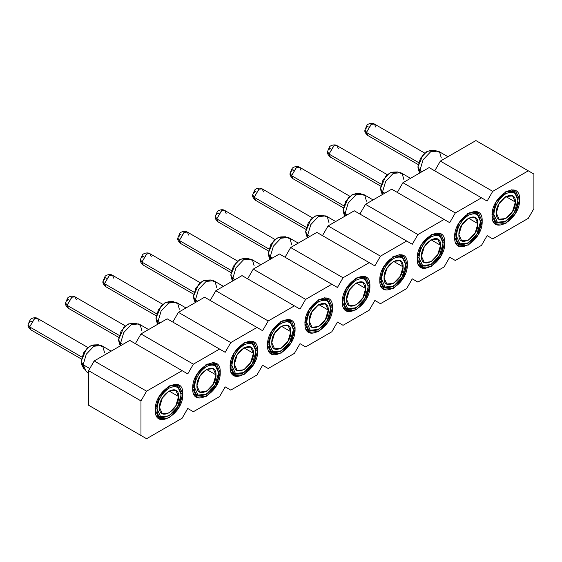 <?xml version="1.0" encoding="UTF-8"?>
<svg xmlns="http://www.w3.org/2000/svg" width="562" height="562" viewBox="0 0 562 562"><rect width="100%" height="100%" fill="white"/><g stroke="black" fill="none" stroke-linecap="round" stroke-linejoin="round"><path stroke-width="0.84" d="M533.9 174.058L533.9 208.628L528.287 218.351L492.733 238.878L487.121 235.633L492.733 238.878L487.121 235.633L481.508 245.355L455.318 260.48L449.705 257.241L455.318 260.48L449.705 257.241L444.092 266.964L417.896 282.089L412.283 278.843L417.896 282.089L412.283 278.843L406.67 288.566L380.474 303.691L374.861 300.452L380.474 303.691L374.861 300.452L369.248 310.175L343.052 325.3L337.439 322.054L343.052 325.3L337.439 322.054L343.052 325.3L369.248 310.175L374.861 300.452L380.474 303.691L406.67 288.566L412.283 278.843L417.896 282.089L444.092 266.964L449.705 257.241L455.318 260.48L481.508 245.355L487.121 235.633L492.733 238.878L528.287 218.351L533.9 208.628L533.9 174.058L475.895 140.57L440.348 161.097L434.735 170.82L440.348 161.097L492.733 191.347L440.348 161.097L475.895 140.57L533.9 174.058M337.439 287.484L343.052 277.761L290.659 247.519L285.046 257.241L290.659 247.519L343.052 277.761L369.248 262.644L316.856 232.394L290.659 247.519L316.856 232.394L374.861 265.882L380.474 256.16L328.082 225.91L322.469 235.633L328.082 225.91L380.474 256.16L406.67 241.035L354.278 210.792L328.082 225.91L354.278 210.792L412.283 244.28L417.896 234.558L365.504 204.308L359.891 214.031L365.504 204.308L417.896 234.558L444.092 219.433L391.7 189.183L365.504 204.308L391.7 189.183L449.705 222.671L455.318 212.949L402.926 182.706L397.313 192.429L402.926 182.706L455.318 212.949L481.508 197.824L429.122 167.581L402.926 182.706L429.122 167.581L487.121 201.07L492.733 191.347L528.287 170.82L492.733 191.347L487.121 201.07L481.508 197.824L455.318 212.949L449.705 222.671L444.092 219.433L417.896 234.558L412.283 244.28L406.67 241.035L380.474 256.16L374.861 265.882L369.248 262.644L343.052 277.761L337.439 287.484L331.826 284.246L305.63 299.37L300.017 309.093L294.404 305.854L268.207 320.972L262.595 330.695L256.982 327.456L230.785 342.581L225.172 352.304L219.559 349.058L193.37 364.183L187.757 373.906L182.144 370.667L146.591 391.187L140.978 400.91L140.978 435.48L146.591 438.725L182.144 418.198L187.757 408.476L193.37 411.714L219.559 396.589L225.172 386.867L230.785 390.112L256.982 374.987L262.595 365.265L268.207 368.503L294.404 353.386L300.017 343.663L305.63 346.902L331.826 331.777L337.439 322.054L331.826 331.777L305.63 346.902L300.017 343.663L294.404 353.386L268.207 368.503L262.595 365.265L256.982 374.987L230.785 390.112L225.172 386.867L219.559 396.589L193.37 411.714L187.757 408.476L182.144 418.198L146.591 438.725L140.978 435.48L140.978 400.91L146.591 391.187L182.144 370.667L187.757 373.906L193.37 364.183L219.559 349.058L225.172 352.304L230.785 342.581L256.982 327.456L262.595 330.695L268.207 320.972L294.404 305.854L300.017 309.093L305.63 299.37L331.826 284.246L337.439 287.484M94.198 408.476L88.585 405.237L88.585 370.667L94.198 360.944L129.752 340.417L182.144 370.667L129.752 340.417L94.198 360.944L146.591 391.187L94.198 360.944L88.585 370.667L140.978 400.91L88.585 370.667L88.585 405.237L146.591 438.725L94.198 408.476M135.365 343.663L140.978 333.94L167.174 318.816L219.559 349.058L167.174 318.816L140.978 333.94L193.37 364.183L140.978 333.94L135.365 343.663M172.787 322.054L178.4 312.332L204.596 297.207L256.982 327.456L204.596 297.207L178.4 312.332L230.785 342.581L178.4 312.332L172.787 322.054M210.209 300.452L215.822 290.73L242.018 275.605L294.404 305.854L242.018 275.605L215.822 290.73L268.207 320.972L215.822 290.73L210.209 300.452M247.631 278.843L253.244 269.121L279.433 253.996L331.826 284.246L279.433 253.996L253.244 269.121L305.63 299.37L253.244 269.121L247.631 278.843M155.295 409.93C154.438 389.937 183.648 373.077 182.798 394.053C183.648 414.046 154.438 430.913 155.295 409.93L159.32 418.838L169.043 417.875L178.765 407.605L182.798 394.053L178.765 385.153L169.043 386.115L159.32 396.379L155.295 409.93M192.71 388.328C191.86 368.335 221.07 351.468 220.22 372.451C221.07 392.445 191.86 409.305 192.71 388.328L196.742 397.229L206.465 396.266L216.187 386.003L220.22 372.451L216.187 363.544L206.465 364.506L196.742 374.777L192.71 388.328M230.132 366.726C229.282 346.726 258.492 329.866 257.642 350.843C258.492 370.836 229.282 387.703 230.132 366.726L234.164 375.627L243.887 374.664L253.61 364.401L257.642 350.843L253.61 341.942L243.887 342.904L234.164 353.168L230.132 366.726M267.554 345.117C266.704 325.124 295.914 308.264 295.057 329.241C295.914 349.234 266.704 366.094 267.554 345.117L271.587 354.025L281.309 353.055L291.032 342.792L295.057 329.241L291.032 320.333L281.309 321.295L271.579 331.566L267.554 345.117M304.976 323.515C304.126 303.522 333.329 286.655 332.479 307.632C333.329 327.632 304.126 344.492 304.976 323.515L309.002 332.416L318.731 331.454L328.454 321.19L332.479 307.632L328.454 298.731L318.731 299.694L309.002 309.957L304.976 323.515M342.399 301.906C341.548 281.913 370.751 265.053 369.901 286.03C370.751 306.023 341.548 322.883 342.399 301.906L346.424 310.814L356.146 309.852L365.876 299.581L369.901 286.03L365.876 277.122L356.146 278.092L346.424 288.355L342.399 301.906M379.821 280.305C378.971 260.311 408.174 243.444 407.324 264.421C408.174 284.421 378.971 301.281 379.821 280.305L383.846 289.205L393.569 288.243L403.298 277.979L407.324 264.421L403.298 255.52L393.569 256.483L383.846 266.746L379.821 280.305M417.243 258.696C416.386 238.702 445.596 221.842 444.746 242.819C445.596 262.812 416.386 279.679 417.243 258.696L421.268 267.603L430.991 266.641L440.713 256.37L444.746 242.819L440.713 233.918L430.991 234.881L421.268 245.144L417.243 258.696M454.658 237.094C453.808 217.101 483.018 200.234 482.168 221.217C483.018 241.21 453.808 258.07 454.658 237.094L458.69 245.994L468.413 245.032L478.136 234.768L482.168 221.217L478.136 212.31L468.413 213.272L458.69 223.543L454.658 237.094M492.08 215.492C491.23 195.492 520.44 178.632 519.583 199.608C520.44 219.602 491.23 236.469 492.08 215.492L496.113 224.393L505.835 223.43L515.558 213.167L519.583 199.608L515.558 190.708L505.835 191.67L496.113 201.934L492.08 215.492M187.757 408.476L193.37 411.714L187.757 408.476M225.172 386.867L230.785 390.112L225.172 386.867M262.595 365.265L268.207 368.503L262.595 365.265M300.017 343.663L305.63 346.902L300.017 343.663M368.096 284.983L369.901 286.03L368.096 284.983M405.518 263.381L407.324 264.421L405.518 263.381M442.94 241.779L444.746 242.819L442.94 241.779M480.355 220.171L482.168 221.217L480.355 220.171M517.778 198.569L519.583 199.608L517.778 198.569M330.674 306.592L332.479 307.632L330.674 306.592M293.252 328.194L295.057 329.241L293.252 328.194M255.829 349.803L257.642 350.843L255.829 349.803M218.407 371.405L220.22 372.451L218.407 371.405M180.992 393.014L182.798 394.053L180.992 393.014M181.02 395.079C180.311 387.092 176.32 384.787 169.043 388.166L168.108 386.544L169.043 388.166C161.772 393.182 157.781 400.102 157.072 408.904C156.327 427.176 181.758 412.487 181.02 395.079L177.508 406.881L169.043 415.824L160.577 416.66L157.072 408.904L155.196 408.904L157.072 408.904C156.531 402.378 163.12 390.969 169.043 388.166C176.264 384.879 180.254 387.183 181.02 395.079L181.02 393.997L177.908 386.094L169.836 385.68L177.241 385.644L181.02 394.074M156.566 415.873L158.983 417.264L155.316 410.836L159.706 417.622L169.043 415.824M218.442 373.477C217.733 365.483 213.736 363.178 206.465 366.564L205.53 364.942L206.465 366.564C199.194 371.58 195.197 378.493 194.487 387.302C193.75 405.567 219.18 390.885 218.442 373.477L214.93 385.279L206.465 394.215L198 395.051L194.487 387.302L192.618 387.302L194.487 387.302C193.953 380.769 200.543 369.36 206.465 366.557C213.686 363.27 217.677 365.574 218.442 373.477L218.442 372.395L215.33 364.485L207.259 364.078L214.656 364.036L218.442 372.473M193.988 394.264L196.398 395.662L192.738 389.234L197.129 396.02L205.53 394.756L206.465 394.215M255.858 351.868C255.148 343.881 251.158 341.577 243.887 344.956L242.953 343.333L243.887 344.956C236.616 349.971 232.619 356.891 231.909 365.7C231.172 383.965 256.602 369.283 255.858 351.868L252.352 363.67L243.887 372.613L235.422 373.449L231.909 365.7L230.041 365.7L231.909 365.7C231.375 359.167 237.965 347.759 243.887 344.956C251.109 341.668 255.099 343.972 255.858 351.868L255.858 350.786L252.752 342.883L244.681 342.469L252.078 342.434L255.858 350.864M231.403 372.662L233.82 374.053L230.16 367.625L234.551 374.411L242.953 373.154L243.887 372.613M293.28 330.266C292.57 322.279 288.58 319.975 281.309 323.354L280.375 321.731L281.309 323.354C274.031 328.37 270.041 335.282 269.331 344.092C268.594 362.357 294.024 347.674 293.28 330.266L289.774 342.068L281.309 351.004L272.837 351.847L269.331 344.092L267.463 344.092L269.331 344.092C268.798 337.558 275.38 326.15 281.309 323.354C288.531 320.059 292.521 322.363 293.28 330.266L293.28 329.184L290.175 321.274L282.103 320.867L289.5 320.825L293.28 329.262M268.826 351.053L271.242 352.451L267.575 346.023L271.973 352.81L280.375 351.545L281.309 351.004M330.702 308.657C329.992 300.67 326.002 298.366 318.731 301.745L317.79 300.129L318.731 301.745C311.453 306.768 307.463 313.68 306.754 322.49C306.016 340.755 331.447 326.072 330.702 308.657L327.196 320.459L318.731 329.402L310.259 330.238L306.754 322.49L304.885 322.49L306.754 322.49C306.22 315.956 312.802 304.548 318.731 301.745C325.953 298.457 329.943 300.761 330.702 308.657L327.597 299.672L319.525 299.258L326.922 299.223L330.702 307.653M306.248 329.451L308.664 330.842L304.997 324.415L309.388 331.201L317.79 329.943L318.731 329.402M368.124 287.056L364.619 298.858L356.146 307.793L347.681 308.636L344.176 300.881L342.3 300.881L344.176 300.881C343.431 319.146 368.869 304.464 368.124 287.056L368.124 285.974L368.124 287.056C367.415 279.068 363.424 276.764 356.146 280.143L355.212 278.52L356.146 280.143C363.368 276.848 367.365 279.159 368.124 287.056L368.124 285.974L365.019 278.071L356.947 277.656L364.345 277.614L368.124 286.051M343.67 307.85L346.087 309.24L342.42 302.813L346.81 309.599L355.212 308.334L356.146 307.793M394.362 256.054L401.767 256.012L405.546 264.442M381.092 286.241L383.509 287.639L379.842 281.211L384.232 287.99L392.634 286.732L393.569 286.191L385.103 287.027L381.598 279.279C381.057 272.746 387.647 261.337 393.569 258.534L392.634 256.918L393.569 258.534C400.79 255.246 404.781 257.551 405.546 265.454L405.546 264.372L402.434 256.462L394.369 256.054M442.968 243.845C442.259 235.857 438.269 233.553 430.991 236.932L430.056 235.309L430.991 236.932C423.72 241.948 419.73 248.861 419.02 257.67C418.276 275.935 443.706 261.253 442.968 243.845L439.456 255.647L430.991 264.59L422.526 265.426L419.02 257.67L417.144 257.67L419.02 257.67C418.479 251.137 425.069 239.735 430.991 236.932C438.212 233.644 442.203 235.949 442.968 243.845L442.968 242.763L439.856 234.86L431.785 234.445L439.182 234.41L442.968 242.84M418.514 264.639L420.931 266.03L417.264 259.602L421.655 266.388L430.991 264.59M480.391 222.243C479.681 214.248 475.684 211.944 468.413 215.323L467.479 213.708L468.413 215.323C461.142 220.346 457.145 227.259 456.435 236.068C455.698 254.333 481.128 239.651 480.391 222.243L476.878 234.045L468.413 242.981L459.948 243.817L456.435 236.068L454.567 236.068L456.435 236.068C455.901 229.535 462.491 218.126 468.413 215.323C475.635 212.036 479.625 214.34 480.391 222.243L480.391 221.161L477.279 213.251L469.207 212.843L476.604 212.801L480.391 221.238M455.937 243.03L458.346 244.428L454.686 238L459.077 244.786L467.479 243.522L468.413 242.981M517.806 200.634C517.096 192.647 513.106 190.342 505.835 193.721L504.901 192.099L505.835 193.721C498.557 198.737 494.567 205.657 493.858 214.466C493.12 232.731 518.55 218.049 517.806 200.634L514.3 212.436L505.835 221.379L497.37 222.215L493.858 214.459L491.989 214.459L493.858 214.459C493.324 207.933 499.913 196.524 505.835 193.721C513.057 190.434 517.047 192.738 517.806 200.634L517.806 199.552L514.701 191.649L506.629 191.235L514.026 191.199L517.806 199.629M493.352 221.428L495.768 222.819L492.108 216.391L496.499 223.177L504.901 221.92L505.835 221.379M356.146 280.143C348.876 285.159 344.885 292.071 344.176 300.881C343.642 294.348 350.224 282.946 356.153 280.143M379.722 279.279L381.598 279.279L379.722 279.279M405.546 265.454C404.837 257.459 400.847 255.155 393.569 258.534C386.298 263.557 382.308 270.47 381.598 279.279C380.853 297.544 406.284 282.862 405.546 265.454L402.041 277.256L393.569 286.191M178.568 396.498C179.159 410.344 158.934 422.02 159.517 407.492C158.934 393.646 179.159 381.97 178.568 396.498L169.043 390.997L178.568 396.498L175.78 390.33L169.043 390.997L162.313 398.107L159.517 407.492L162.313 413.66L169.043 412.993L175.78 405.883L178.568 396.498M215.991 374.889C216.581 388.735 196.349 400.411 196.939 385.89C196.349 372.037 216.581 360.361 215.991 374.889L206.465 369.389L215.991 374.889L213.202 368.721L206.465 369.389L199.728 376.498L196.939 385.883L199.728 392.051L206.465 391.384L213.202 384.275L215.991 374.889M253.413 353.287C253.996 367.134 233.771 378.809 234.361 364.281C233.771 350.435 253.996 338.76 253.413 353.287L243.887 347.787L253.413 353.287L250.617 347.119L243.887 347.787L237.15 354.896L234.361 364.281L237.15 370.449L243.887 369.782L250.617 362.673L253.413 353.287M290.828 331.678C291.418 345.525 271.193 357.207 271.783 342.68C271.193 328.833 291.418 317.151 290.828 331.678L281.309 326.185L290.828 331.678L288.039 325.517L281.309 326.185L274.572 333.287L271.783 342.68L274.572 348.84L281.309 348.173L288.039 341.064L290.828 331.678M328.25 310.076C328.84 323.923 308.615 335.598 309.205 321.071C308.615 307.224 328.84 295.549 328.25 310.076L318.731 304.576L328.25 310.076L325.461 303.909L318.731 304.576L311.994 311.685L309.205 321.071L311.994 327.239L318.731 326.571L325.461 319.462L328.25 310.076M365.672 288.468C366.262 302.314 346.037 313.996 346.628 299.469C346.037 285.622 366.262 273.94 365.672 288.468L356.146 282.974L365.672 288.468L362.883 282.307L356.146 282.974L349.416 290.083L346.628 299.469L349.416 305.63L356.146 304.969L362.883 297.86L365.672 288.468M403.094 266.866C403.685 280.712 383.46 292.388 384.05 277.86C383.46 264.014 403.685 252.338 403.094 266.866L393.569 261.365L403.094 266.866L400.306 260.698L393.569 261.365L386.839 268.474L384.05 277.86L386.839 284.028L393.569 283.36L400.306 276.251L403.094 266.866M440.517 245.264C441.107 259.11 420.882 270.786 421.465 256.258C420.882 242.412 441.107 230.736 440.517 245.264L430.991 239.763L440.517 245.264L437.728 239.096L430.991 239.763L424.261 246.873L421.465 256.258L424.261 262.426L430.991 261.759L437.728 254.649L440.517 245.264M477.939 223.655C478.529 237.501 458.297 249.177 458.887 234.649C458.297 220.803 478.529 209.127 477.939 223.655L468.413 218.154L477.939 223.655L475.15 217.487L468.413 218.154L461.676 225.264L458.887 234.649L461.676 240.817L468.413 240.15L475.15 233.04L477.939 223.655M515.361 202.053C515.944 215.899 495.719 227.575 496.309 213.047C495.719 199.201 515.944 187.525 515.361 202.053L505.835 196.552L515.361 202.053L512.565 195.885L505.835 196.552L499.098 203.662L496.309 213.047L499.098 219.215L505.835 218.548L512.565 211.438L515.361 202.053M111.157 351.159L101.371 345.504L93.826 346.255L86.288 354.215L83.162 364.724L89.808 368.56L83.162 364.724L86.288 371.63L88.585 372.957M122.825 344.415L120.584 343.122L120.823 345.574L120.584 343.122L122.825 344.415M148.579 329.55L138.793 323.902L131.248 324.646L123.71 332.606L120.584 343.122L118.526 339.771L119.369 343.628L120.514 345.756M160.247 322.813L158.006 321.513L158.245 323.972L158.006 321.513L160.247 322.813M185.994 307.948L176.208 302.293L168.67 303.044L161.125 311.004L158.006 321.513L155.948 318.169L156.791 322.019L157.936 324.148M197.669 301.204L195.428 299.911L195.667 302.363L195.428 299.911L197.669 301.204M223.416 286.339L213.63 280.691L206.092 281.436L198.548 289.402L195.428 299.911L193.37 296.56L194.213 300.417L195.351 302.546M235.092 279.602L232.844 278.302L233.082 280.761L232.844 278.302L235.092 279.602M260.838 264.737L251.052 259.089L243.515 259.834L235.97 267.793L232.844 278.302L230.785 274.959L231.635 278.815L232.773 280.937M272.514 257.993L270.266 256.701L270.505 259.152L270.266 256.701L272.514 257.993M298.26 243.128L288.475 237.48L280.93 238.225L273.392 246.191L270.266 256.701L268.207 253.35L269.058 257.206L270.196 259.335M309.936 236.391L307.688 235.099L307.927 237.55L307.688 235.099L309.936 236.391M335.683 221.526L325.897 215.878L318.352 216.623L310.814 224.582L307.688 235.099L305.63 231.748L306.473 235.604L307.618 237.726M347.358 214.789L345.11 213.49L345.349 215.941L345.11 213.49L347.358 214.789M373.105 199.924L363.319 194.269L355.774 195.021L348.236 202.98L345.11 213.49L343.052 210.139L343.895 213.996L345.04 216.124M384.773 193.18L382.532 191.888L382.771 194.34L382.532 191.888L384.773 193.18M410.527 178.316L400.741 172.667L393.196 173.412L385.658 181.371L382.532 191.888L380.474 188.537L381.317 192.394L382.462 194.522M422.195 171.579L419.954 170.279L420.193 172.738L419.954 170.279L422.195 171.579M447.942 156.714L438.156 151.059L430.618 151.81L423.074 159.77L419.954 170.279L417.896 166.935L418.739 170.785L419.884 172.913M98.392 344.801L93.657 344.949L89.899 346.143L83.682 352.711L81.104 361.373L81.947 365.23L84.188 369.403L83.162 364.724L81.104 361.373L83.162 364.724L86.288 354.215L93.826 346.255L98.392 344.801L102.944 346.916L104.49 352.409M135.807 323.199L131.079 323.347L127.321 324.541L121.104 331.102L118.526 339.771L120.584 343.122L123.71 332.606L131.248 324.646L135.807 323.199L140.367 325.307L141.912 330.807M173.229 301.59L168.502 301.738L164.743 302.932L158.519 309.5L155.948 318.169L158.006 321.513L161.125 311.004L168.67 303.044L173.229 301.59L177.789 303.705L179.334 309.198M210.652 279.988L205.924 280.136L202.158 281.33L195.941 287.892L193.37 296.56L195.428 299.911L198.548 289.402L206.092 281.436L210.652 279.988L215.204 282.096L216.756 287.596M248.074 258.38L243.346 258.527L239.581 259.728L233.363 266.29L230.785 274.959L232.844 278.302L235.97 267.793L243.515 259.834L248.074 258.38L252.626 260.494L254.179 265.988M285.496 236.778L280.768 236.925L277.003 238.119L270.786 244.681L268.207 253.35L270.266 256.701L273.392 246.191L280.93 238.225L285.496 236.778L290.048 238.885L291.601 244.386M322.918 215.176L318.183 215.316L314.425 216.518L308.208 223.079L305.63 231.748L307.688 235.099L310.814 224.582L318.352 216.623L322.918 215.176L327.47 217.283L329.016 222.784M360.34 193.567L355.606 193.714L351.847 194.909L345.63 201.477L343.052 210.139L345.11 213.49L348.236 202.98L355.774 195.021L360.34 193.567L364.893 195.674L366.438 201.175M397.756 171.965L393.028 172.113L389.269 173.307L383.052 179.868L380.474 188.537L382.532 191.888L385.658 181.371L393.196 173.412L397.756 171.965L402.315 174.072L403.86 179.573M435.178 150.356L430.45 150.504L426.691 151.698L420.467 158.266L417.896 166.935L419.954 170.279L423.074 159.77L430.618 151.81L435.178 150.356L439.73 152.471L441.282 157.964M83.338 366.846L81.104 361.373L86.302 349.107L91.248 345.49L95.758 345.342M120.76 345.244L118.526 339.771L123.724 327.498L128.67 323.881L133.173 323.74M158.182 323.642L155.948 318.169L161.146 305.897L166.085 302.279L170.595 302.131M195.604 302.033L193.37 296.56L198.569 284.295L203.507 280.67L208.017 280.529M233.019 280.431L230.785 274.959L235.991 262.686L240.929 259.068L245.439 258.92M270.441 258.822L268.207 253.35L273.413 241.084L278.352 237.459L282.862 237.319M307.864 237.22L305.63 231.748L310.828 219.475L315.774 215.857L320.284 215.717M345.286 215.611L343.052 210.139L348.25 197.873L353.196 194.255L357.699 194.108M382.708 194.009L380.474 188.537L385.673 176.264L390.618 172.646L395.121 172.506M420.13 172.408L417.896 166.935L423.095 154.662L428.033 151.045L432.543 150.897M81.799 357.025L29.653 326.915L31.022 329.943L29.653 326.915L81.799 357.025M87.939 347.527L37.633 318.485L34.331 318.816L29.653 326.915L28.1 324.759L29.653 326.915L34.563 318.689L37.633 318.485L39.003 321.513M119.221 335.416L67.068 305.314L68.445 308.341L67.068 305.314L119.221 335.416M125.361 325.925L75.055 296.884L71.746 297.207L67.068 305.314L65.522 303.15L67.068 305.314L71.978 297.08L75.055 296.884L76.425 299.911M156.636 313.814L104.49 283.705L105.86 286.732L104.49 283.705L156.636 313.814M162.783 304.323L112.477 275.275L109.169 275.605L104.49 283.705L102.944 281.548L104.49 283.705L109.4 275.478L112.477 275.275L113.847 278.302M194.059 292.212L141.912 262.103L143.282 265.131L141.912 262.103L194.059 292.212M200.205 282.714L149.899 253.673L146.591 254.003L141.912 262.103L140.367 259.939L141.912 262.103L146.822 253.869L149.899 253.673L151.269 256.701M231.481 270.603L179.334 240.494L180.704 243.522L179.334 240.494L231.481 270.603M237.628 261.112L187.322 232.064L184.013 232.394L179.334 240.494L177.782 238.337L179.334 240.494L184.245 232.268L187.322 232.064L188.692 235.099M268.903 249.001L216.756 218.892L218.126 221.92L216.756 218.892L268.903 249.001M275.043 239.503L224.744 210.462L221.435 210.792L216.756 218.892L215.204 216.728L216.756 218.892L221.667 210.666L224.744 210.462L226.114 213.49M306.325 227.392L254.179 197.29L255.548 200.318L254.179 197.29L306.325 227.392M312.465 217.901L262.159 188.86L258.857 189.183L254.179 197.29L252.626 195.126L254.179 197.29L259.089 189.057L262.159 188.86L263.529 191.888M343.747 205.79L291.601 175.681L292.971 178.709L291.601 175.681L343.747 205.79M349.887 196.293L299.581 167.251L296.272 167.581L291.601 175.681L290.048 173.525L291.601 175.681L296.511 167.455L299.581 167.251L300.951 170.279M381.169 184.181L329.016 154.079L330.393 157.107L329.016 154.079L381.169 184.181M387.309 174.691L337.003 145.649L333.695 145.972L329.016 154.079L327.47 151.916L329.016 154.079L333.926 145.846L337.003 145.649L338.373 148.677M418.585 162.58L366.438 132.47L367.808 135.498L366.438 132.47L418.585 162.58M424.732 153.089L374.425 124.04L371.117 124.371L366.438 132.47L364.893 130.314L366.438 132.47L371.349 124.244L374.425 124.04L375.795 127.068M37.633 318.485C35.083 316.673 30.545 318.64 30.165 319.743L28.107 324.478L29.653 326.648L28.114 324.703M28.107 324.611L28.1 324.759C27.707 326.079 28.676 327.808 31.022 329.943L81.321 358.985M75.055 296.884C72.505 295.064 67.967 297.038 67.588 298.141L65.529 302.876L67.075 305.04L65.536 303.101M65.529 303.009L65.522 303.15C65.122 304.471 66.098 306.206 68.445 308.341L118.744 337.383M112.477 275.275C109.927 273.462 105.389 275.429 105.01 276.539L102.951 281.267L104.497 283.438L102.951 281.499M102.951 281.4L102.944 281.548C102.544 282.869 103.52 284.597 105.86 286.732L156.166 315.781M149.899 253.673C147.349 251.86 142.811 253.827 142.432 254.93L140.367 259.665L141.919 261.829L140.374 259.89M140.367 259.799L140.367 259.939C139.966 261.267 140.943 262.995 143.282 265.131L193.588 294.172M187.322 232.064C184.765 230.251 180.233 232.218 179.847 233.328L177.789 238.063L179.341 240.227L177.796 238.288M177.789 238.197L177.782 238.337C177.388 239.658 178.358 241.386 180.704 243.522L231.01 272.57M224.744 210.462C222.187 208.65 217.649 210.617 217.269 211.719L215.211 216.454L216.763 218.618L215.218 216.679M215.211 216.588L215.204 216.728C214.81 218.056 215.78 219.784 218.126 221.92L268.432 250.961M262.159 188.86C259.609 187.041 255.071 189.015 254.691 190.118L252.633 194.852L254.186 197.016L252.64 195.077M252.633 194.986L252.626 195.126C252.233 196.447 253.202 198.175 255.548 200.318L305.854 229.359M299.581 167.251C297.031 165.439 292.493 167.406 292.114 168.509L290.055 173.244L291.601 175.407L290.062 173.468M290.055 173.377L290.048 173.525C289.648 174.845 290.624 176.573 292.971 178.709L343.27 207.75M337.003 145.649C334.453 143.83 329.915 145.804 329.536 146.907L327.477 151.642L329.023 153.805L327.484 151.866M327.477 151.775L327.47 151.916C327.07 153.236 328.046 154.971 330.393 157.107L380.692 186.148M374.425 124.04C371.875 122.228 367.337 124.195 366.958 125.305L364.9 130.033L366.445 132.203L364.9 130.258M364.9 130.166L364.893 130.314C364.492 131.634 365.469 133.363 367.808 135.498L418.114 164.547M29.653 322.539C30.306 320.825 30.924 320.481 31.521 321.513M67.075 300.937C67.728 299.216 68.346 298.872 68.943 299.911M104.497 279.328C105.143 277.614 105.768 277.27 106.366 278.302M141.912 257.726C142.565 256.005 143.191 255.668 143.788 256.701M179.334 236.124C179.988 234.403 180.613 234.059 181.203 235.099M216.756 214.515C217.41 212.794 218.035 212.457 218.625 213.49M254.179 192.914C254.832 191.192 255.457 190.848 256.047 191.888M291.601 171.305C292.254 169.591 292.872 169.246 293.469 170.279M329.023 149.703C329.676 147.982 330.294 147.637 330.892 148.677M366.438 128.094C367.091 126.38 367.717 126.036 368.314 127.068M174.824 384.246L177.241 385.644M212.246 362.645L214.656 364.036M249.661 341.036L252.078 342.434M287.084 319.434L289.5 320.825M324.506 297.825L326.922 299.223M361.928 276.223L364.345 277.614M399.35 254.621L401.767 256.012M436.772 233.012L439.182 234.41M474.195 211.41L476.604 212.801M511.61 189.801L514.026 191.199"/></g></svg>
